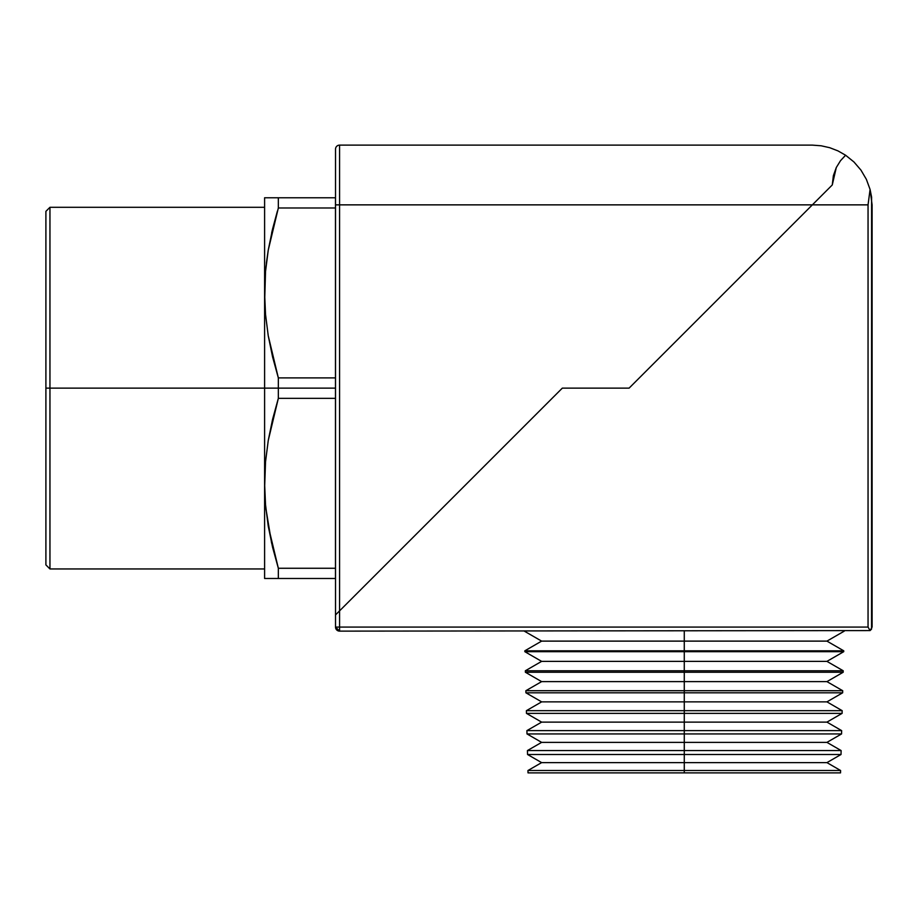 <?xml version="1.0" encoding="UTF-8"?>
<svg xmlns="http://www.w3.org/2000/svg" width="918" height="918" viewBox="0 0 918 918"><rect width="100%" height="100%" fill="white"/><g stroke="black" fill="none" stroke-linecap="round" stroke-linejoin="round"><path stroke-width="1.38" d="M684.277 754.493L684.277 762.617L826.946 762.617L684.277 762.617L684.277 770.512L840.601 770.512L684.277 770.512L684.277 772.876L840.544 772.876L684.277 772.876L684.277 770.512L527.953 770.512L684.277 770.512L684.277 762.617L541.62 762.617L684.277 762.617L684.277 754.493L841.026 754.493L684.277 754.493L684.277 750.557L841.129 750.557L684.277 750.557L684.277 754.493L527.54 754.493L684.277 754.493M684.277 733.93L684.277 742.375L826.946 742.375L684.277 742.375L684.277 750.557L527.437 750.557L684.277 750.557L684.277 742.375L541.62 742.375L684.277 742.375L684.277 733.93L841.565 733.93L684.277 733.93L684.277 730.613L841.645 730.613L684.277 730.613L684.277 733.93L527.001 733.93L684.277 733.93M684.277 713.366L684.277 722.122L826.946 722.122L684.277 722.122L684.277 730.613L526.909 730.613L684.277 730.613L684.277 722.122L541.62 722.122L684.277 722.122L684.277 713.366L842.104 713.366L684.277 713.366L684.277 710.67L842.173 710.67L684.277 710.67L684.277 713.366L526.462 713.366L684.277 713.366M684.277 692.803L684.277 701.868L826.946 701.868L684.277 701.868L684.277 710.67L526.393 710.67L684.277 710.67L684.277 701.868L541.62 701.868L684.277 701.868L684.277 692.803L842.644 692.803L684.277 692.803L684.277 690.715L842.701 690.715L684.277 690.715L684.277 692.803L525.922 692.803L684.277 692.803M684.277 672.251L684.277 681.626L826.946 681.626L684.277 681.626L684.277 690.715L525.865 690.715L684.277 690.715L684.277 681.626L541.62 681.626L684.277 681.626L684.277 672.251L843.183 672.251L684.277 672.251L684.277 670.771L843.217 670.771L684.277 670.771L684.277 672.251L525.383 672.251L684.277 672.251M684.277 651.688L684.277 661.373L826.946 661.373L684.277 661.373L684.277 670.771L525.348 670.771L684.277 670.771L684.277 661.373L541.62 661.373L684.277 661.373L684.277 651.688L843.722 651.688L684.277 651.688L684.277 650.816L843.745 650.816L684.277 650.816L684.277 651.688L524.844 651.688L684.277 651.688M684.277 631.125L684.277 641.12L826.946 641.12L684.277 641.12L684.277 650.816L524.821 650.816L684.277 650.816L684.277 641.12L541.62 641.12L684.277 641.12L684.277 631.125M553.692 396.748L545.154 405.286M844.262 631.125L826.946 641.12L843.745 650.816L843.722 651.688L826.946 661.373L843.217 670.771L843.183 672.251L826.946 681.626L842.701 690.715L842.644 692.803L826.946 701.868L842.173 710.67L842.104 713.366L826.946 722.122L841.645 730.613L841.565 733.93L826.946 742.375L841.129 750.557L841.026 754.493L826.946 762.617L840.601 770.512L840.544 772.876M528.022 772.876L684.277 772.876L528.022 772.876L527.953 770.512L541.62 762.617L527.54 754.493L527.437 750.557L541.62 742.375L527.001 733.93L526.909 730.613L541.62 722.122L526.462 713.366L526.393 710.67L541.62 701.868L525.922 692.803L525.865 690.715L541.62 681.626L525.383 672.251L525.348 670.771L541.62 661.373L524.844 651.688L524.821 650.816L541.62 641.12L524.304 631.125M629.105 388.13L832.27 184.954L833.372 175.682L836.298 167.512L840.498 160.707L845.593 155.222L840.498 160.707L836.298 167.512L832.27 184.954L812.361 204.863L868.049 204.863L870.08 189.441L866.385 179.366L860.946 170.105L853.947 161.97L845.593 155.222L853.947 161.97L845.593 155.222L853.947 161.97L860.946 170.105L866.385 179.366L870.08 189.441L872.1 204.863L872.1 627.074L870.08 630.586L339.568 631.125L870.08 630.586L868.049 627.074L339.568 627.074L339.568 631.125A4.051 4.051 0 0 1 335.518 627.074L339.568 631.125L339.568 627.074L335.518 627.074L339.568 627.074L339.568 610.872L562.321 388.13L629.105 388.13L812.361 204.863L868.049 204.863L868.049 627.074L339.568 627.074L339.568 610.872L562.321 388.13L629.105 388.13L832.27 184.954L833.372 175.682L836.298 167.512L840.498 160.707L845.593 155.222L837.939 150.873L829.734 147.706L821.14 145.778L812.361 145.124L339.568 145.124L339.568 204.863L812.361 204.863L629.105 388.13L562.321 388.13L629.105 388.13M812.407 145.124L821.14 145.778L812.361 145.124L339.568 145.124A4.051 4.051 0 0 0 335.518 149.175L335.518 614.922L339.568 610.872L335.518 614.922L335.518 627.074L335.518 614.922L562.321 388.13L339.568 610.872L339.568 204.863L812.361 204.863L832.27 184.954L836.298 167.512L840.498 160.707L845.593 155.222L837.939 150.873L829.734 147.706L837.939 150.873M871.595 197.129L870.08 189.441L868.049 204.863L868.049 627.074L870.08 630.586L871.561 629.105L871.595 197.083M853.947 161.97L860.958 170.117L866.385 179.366M710.394 306.841L702.259 314.966M500.103 450.336L513.437 437.002M264.602 207.296L49.951 207.296L45.9 211.347L45.9 388.13L49.951 388.13L49.951 207.296L49.951 388.13L278.338 388.13L278.338 377.906L272.577 356.907L268.24 335.747L265.531 314.438L264.602 292.945L264.602 578.478L335.472 578.478L335.472 568.265L278.338 568.265L278.338 578.478L335.472 578.478L335.472 568.265L278.338 568.265L268.24 526.106L278.338 568.265L272.577 547.254L268.24 526.106L265.531 504.785L264.602 483.304L264.786 492.84M264.602 488.594L265.531 461.788L268.263 440.422L278.338 398.343L335.472 398.343L335.472 388.13L278.338 388.13L278.338 398.343L335.472 398.343L335.472 568.265L335.518 388.13L335.472 377.906L278.338 377.906L278.338 388.13L335.472 388.13L335.472 377.906L278.338 377.906L268.24 335.747L265.531 314.438L264.602 292.945L264.602 388.13L49.951 388.13L49.951 568.953L49.951 388.13L45.9 388.13L45.9 564.903L45.9 211.347M336.699 613.74L339.568 610.872L339.568 204.863L335.518 204.863L335.518 614.922M335.472 197.772L278.338 197.772L278.338 207.984L335.472 207.984L335.472 197.772L264.602 197.772L264.602 292.945L265.531 271.43L268.263 250.063L278.338 207.984L335.472 207.984L335.472 377.906L335.472 197.772M271.625 543.192L265.864 508.331M265.531 504.785L264.602 483.304L265.531 461.788L268.263 440.422L272.6 419.274L278.338 398.343L278.338 388.13L264.602 388.13L264.602 578.478L278.338 578.478L278.338 568.265L272.6 547.323M277.42 211.025L272.6 228.926L268.263 250.063L265.531 271.43L264.705 300.129M268.251 250.109L266.369 263.236M268.24 250.144L265.761 268.951M272.589 228.972L271.625 233.092M272.577 197.772L270.718 197.772M268.228 197.772L265.531 197.772L268.228 197.772M264.602 197.772L265.52 197.772L264.602 197.772L264.602 292.945M278.338 207.984L278.338 197.772L268.274 197.772M268.263 578.478L264.602 578.478M272.6 578.478L270.718 578.478M821.14 145.778L829.734 147.706L821.14 145.778L812.361 145.124M832.27 184.954L822.459 194.765M338.019 612.421L339.568 610.872M335.518 149.175A4.051 4.051 0 0 1 339.568 145.124L339.568 204.863L335.518 204.863L335.518 149.175M45.9 564.903L49.951 568.953L264.602 568.953"/></g></svg>
